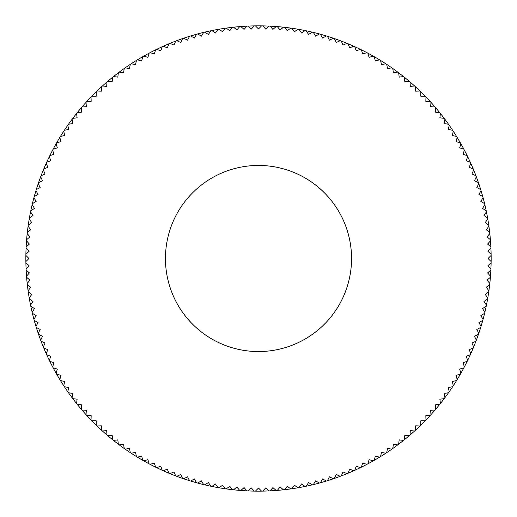 <?xml version="1.0" encoding="UTF-8"?>
<svg xmlns="http://www.w3.org/2000/svg" width="517" height="517" viewBox="0 0 517 517"><rect width="100%" height="100%" fill="white"/><g stroke="black" fill="none" stroke-linecap="round" stroke-linejoin="round"><path stroke-width="0.78" d="M165.453 258.5A93.047 93.047 0 0 1 258.5 165.453A93.047 93.047 0 0 1 351.547 258.5A93.047 93.047 0 0 1 258.5 351.547A93.047 93.047 0 0 1 165.453 258.5A93.06 93.06 0 0 1 258.5 165.44A93.06 93.06 0 0 1 351.56 258.5A93.06 93.06 0 0 1 258.5 351.56A93.06 93.06 0 0 1 165.44 258.5M25.869 261.583A232.65 232.65 0 0 1 25.869 255.417L28.952 258.5L25.869 261.583A232.65 232.65 0 0 0 25.889 262.726L29.068 265.712L26.083 268.885A232.65 232.65 0 0 0 26.134 270.029L29.404 272.911L26.522 276.181A232.65 232.65 0 0 0 26.613 277.325L29.973 280.104L27.194 283.458A232.65 232.65 0 0 0 27.317 284.602L30.762 287.271L28.092 290.716A232.65 232.65 0 0 0 28.254 291.846L31.776 294.412L29.217 297.934A232.65 232.65 0 0 0 29.411 299.065L33.017 301.514L30.568 305.12A232.65 232.65 0 0 0 30.8 306.238L34.477 308.571L32.144 312.255A232.65 232.65 0 0 0 32.409 313.367L36.164 315.583L33.948 319.338A232.65 232.65 0 0 0 34.245 320.443L38.064 322.543L35.964 326.363A232.65 232.65 0 0 0 36.306 327.455L40.184 329.432L38.206 333.316A232.65 232.65 0 0 0 38.581 334.402L42.523 336.257L40.669 340.199A232.65 232.65 0 0 0 41.069 341.272L45.069 343.004L43.344 347.004A232.65 232.65 0 0 0 43.777 348.057L47.829 349.666L46.226 353.718A232.65 232.65 0 0 0 46.698 354.759L50.802 356.239L49.322 360.336A232.65 232.65 0 0 0 49.826 361.364L53.968 362.714L52.624 366.857A232.65 232.65 0 0 0 53.161 367.871L57.348 369.086L56.127 373.268A232.65 232.65 0 0 0 56.696 374.263L60.916 375.348L59.836 379.568A232.65 232.65 0 0 0 60.431 380.544L64.683 381.501L63.733 385.753A232.65 232.65 0 0 0 64.367 386.71L68.645 387.524L67.83 391.808A232.65 232.65 0 0 0 68.49 392.746L72.794 393.424L72.109 397.728A232.65 232.65 0 0 0 72.8 398.646L77.123 399.189L76.574 403.512A232.65 232.65 0 0 0 77.291 404.41L81.628 404.817L81.221 409.16A232.65 232.65 0 0 0 81.964 410.026L86.313 410.304L86.042 414.653A232.65 232.65 0 0 0 86.811 415.5L91.166 415.636L91.031 419.991A232.65 232.65 0 0 0 91.826 420.812L96.188 420.812L96.188 425.174A232.65 232.65 0 0 0 97.009 425.969L101.364 425.834L101.5 430.189A232.65 232.65 0 0 0 102.347 430.958L106.696 430.687L106.974 435.036A232.65 232.65 0 0 0 107.84 435.779L112.183 435.372L112.59 439.708A232.65 232.65 0 0 0 113.488 440.426L117.811 439.877L118.354 444.2A232.65 232.65 0 0 0 119.272 444.891L123.576 444.206L124.254 448.51A232.65 232.65 0 0 0 125.192 449.17L129.476 448.355L130.29 452.633A232.65 232.65 0 0 0 131.247 453.267L135.499 452.317L136.456 456.569A232.65 232.65 0 0 0 137.432 457.164L141.652 456.084L142.737 460.304A232.65 232.65 0 0 0 143.732 460.873L147.914 459.652L149.129 463.839A232.65 232.65 0 0 0 150.143 464.376L154.286 463.032L155.636 467.174A232.65 232.65 0 0 0 156.664 467.678L160.761 466.198L162.241 470.302A232.65 232.65 0 0 0 163.282 470.774L167.334 469.171L168.943 473.223A232.65 232.65 0 0 0 169.996 473.656L173.996 471.931L175.728 475.931A232.65 232.65 0 0 0 176.801 476.331L180.743 474.477L182.598 478.419A232.65 232.65 0 0 0 183.684 478.794L187.568 476.816L189.545 480.694A232.65 232.65 0 0 0 190.637 481.036L194.457 478.936L196.557 482.755A232.65 232.65 0 0 0 197.662 483.052L201.417 480.836L203.633 484.591A232.65 232.65 0 0 0 204.745 484.856L208.429 482.523L210.762 486.2A232.65 232.65 0 0 0 211.88 486.432L215.486 483.983L217.935 487.589A232.65 232.65 0 0 0 219.066 487.783L222.588 485.224L225.153 488.746A232.65 232.65 0 0 0 226.284 488.908L229.729 486.238L232.398 489.683A232.65 232.65 0 0 0 233.542 489.806L236.896 487.027L239.675 490.387A232.65 232.65 0 0 0 240.819 490.478L244.089 487.596L246.971 490.866A232.65 232.65 0 0 0 248.115 490.917L251.288 487.932L254.274 491.111A232.65 232.65 0 0 0 255.417 491.131L258.5 488.048L261.583 491.131A232.65 232.65 0 0 0 262.726 491.111L265.712 487.932L268.885 490.917A232.65 232.65 0 0 0 270.029 490.866L272.911 487.596L276.181 490.478A232.65 232.65 0 0 0 277.325 490.387L280.104 487.027L283.458 489.806A232.65 232.65 0 0 0 284.602 489.683L287.271 486.238L290.716 488.908A232.65 232.65 0 0 0 291.846 488.746L294.412 485.224L297.934 487.783A232.65 232.65 0 0 0 299.065 487.589L301.514 483.983L305.12 486.432A232.65 232.65 0 0 0 306.238 486.2L308.571 482.523L312.255 484.856A232.65 232.65 0 0 0 313.367 484.591L315.583 480.836L319.338 483.052A232.65 232.65 0 0 0 320.443 482.755L322.543 478.936L326.363 481.036A232.65 232.65 0 0 0 327.455 480.694L329.432 476.816L333.316 478.794A232.65 232.65 0 0 0 334.402 478.419L336.257 474.477L340.199 476.331A232.65 232.65 0 0 0 341.272 475.931L343.004 471.931L347.004 473.656A232.65 232.65 0 0 0 348.057 473.223L349.666 469.171L353.718 470.774A232.65 232.65 0 0 0 354.759 470.302L356.239 466.198L360.336 467.678A232.65 232.65 0 0 0 361.364 467.174L362.714 463.032L366.857 464.376A232.65 232.65 0 0 0 367.871 463.839L369.086 459.652L373.268 460.873A232.65 232.65 0 0 0 374.263 460.304L375.348 456.084L379.568 457.164A232.65 232.65 0 0 0 380.544 456.569L381.501 452.317L385.753 453.267A232.65 232.65 0 0 0 386.71 452.633L387.524 448.355L391.808 449.17A232.65 232.65 0 0 0 392.746 448.51L393.424 444.206L397.728 444.891A232.65 232.65 0 0 0 398.646 444.2L399.189 439.877L403.512 440.426A232.65 232.65 0 0 0 404.41 439.708L404.817 435.372L409.16 435.779A232.65 232.65 0 0 0 410.026 435.036L410.304 430.687L414.653 430.958A232.65 232.65 0 0 0 415.5 430.189L415.636 425.834L419.991 425.969A232.65 232.65 0 0 0 420.812 425.174L420.812 420.812L425.174 420.812A232.65 232.65 0 0 0 425.969 419.991L425.834 415.636L430.189 415.5A232.65 232.65 0 0 0 430.958 414.653L430.687 410.304L435.036 410.026A232.65 232.65 0 0 0 435.779 409.16L435.372 404.817L439.708 404.41A232.65 232.65 0 0 0 440.426 403.512L439.877 399.189L444.2 398.646A232.65 232.65 0 0 0 444.891 397.728L444.206 393.424L448.51 392.746A232.65 232.65 0 0 0 449.17 391.808L448.355 387.524L452.633 386.71A232.65 232.65 0 0 0 453.267 385.753L452.317 381.501L456.569 380.544A232.65 232.65 0 0 0 457.164 379.568L456.084 375.348L460.304 374.263A232.65 232.65 0 0 0 460.873 373.268L459.652 369.086L463.839 367.871A232.65 232.65 0 0 0 464.376 366.857L463.032 362.714L467.174 361.364A232.65 232.65 0 0 0 467.678 360.336L466.198 356.239L470.302 354.759A232.65 232.65 0 0 0 470.774 353.718L469.171 349.666L473.223 348.057A232.65 232.65 0 0 0 473.656 347.004L471.931 343.004L475.931 341.272A232.65 232.65 0 0 0 476.331 340.199L474.477 336.257L478.419 334.402A232.65 232.65 0 0 0 478.794 333.316L476.816 329.432L480.694 327.455A232.65 232.65 0 0 0 481.036 326.363L478.936 322.543L482.755 320.443A232.65 232.65 0 0 0 483.052 319.338L480.836 315.583L484.591 313.367A232.65 232.65 0 0 0 484.856 312.255L482.523 308.571L486.2 306.238A232.65 232.65 0 0 0 486.432 305.12L483.983 301.514L487.589 299.065A232.65 232.65 0 0 0 487.783 297.934L485.224 294.412L488.746 291.846A232.65 232.65 0 0 0 488.908 290.716L486.238 287.271L489.683 284.602A232.65 232.65 0 0 0 489.806 283.458L487.027 280.104L490.387 277.325A232.65 232.65 0 0 0 490.478 276.181L487.596 272.911L490.866 270.029A232.65 232.65 0 0 0 490.917 268.885L487.932 265.712L491.111 262.726A232.65 232.65 0 0 1 490.917 268.885M25.889 254.274A232.65 232.65 0 0 1 26.083 248.115L29.068 251.288L25.889 254.274A232.65 232.65 0 0 0 25.869 255.417M26.134 246.971A232.65 232.65 0 0 1 26.522 240.819L29.404 244.089L26.134 246.971A232.65 232.65 0 0 0 26.083 248.115M26.613 239.675A232.65 232.65 0 0 1 27.194 233.542L29.973 236.896L26.613 239.675A232.65 232.65 0 0 0 26.522 240.819M27.317 232.398A232.65 232.65 0 0 1 28.092 226.284L30.762 229.729L27.317 232.398A232.65 232.65 0 0 0 27.194 233.542M28.254 225.153A232.65 232.65 0 0 1 29.217 219.066L31.776 222.588L28.254 225.153A232.65 232.65 0 0 0 28.092 226.284M29.411 217.935A232.65 232.65 0 0 1 30.568 211.88L33.017 215.486L29.411 217.935A232.65 232.65 0 0 0 29.217 219.066M30.8 210.762A232.65 232.65 0 0 1 32.144 204.745L34.477 208.429L30.8 210.762A232.65 232.65 0 0 0 30.568 211.88M32.409 203.633A232.65 232.65 0 0 1 33.948 197.662L36.164 201.417L32.409 203.633A232.65 232.65 0 0 0 32.144 204.745M34.245 196.557A232.65 232.65 0 0 1 35.964 190.637L38.064 194.457L34.245 196.557A232.65 232.65 0 0 0 33.948 197.662M36.306 189.545A232.65 232.65 0 0 1 38.206 183.684L40.184 187.568L36.306 189.545A232.65 232.65 0 0 0 35.964 190.637M38.581 182.598A232.65 232.65 0 0 1 40.669 176.801L42.523 180.743L38.581 182.598A232.65 232.65 0 0 0 38.206 183.684M41.069 175.728A232.65 232.65 0 0 1 43.344 169.996L45.069 173.996L41.069 175.728A232.65 232.65 0 0 0 40.669 176.801M43.777 168.943A232.65 232.65 0 0 1 46.226 163.282L47.829 167.334L43.777 168.943A232.65 232.65 0 0 0 43.344 169.996M46.698 162.241A232.65 232.65 0 0 1 49.322 156.664L50.802 160.761L46.698 162.241A232.65 232.65 0 0 0 46.226 163.282M49.826 155.636A232.65 232.65 0 0 1 52.624 150.143L53.968 154.286L49.826 155.636A232.65 232.65 0 0 0 49.322 156.664M53.161 149.129A232.65 232.65 0 0 1 56.127 143.732L57.348 147.914L53.161 149.129A232.65 232.65 0 0 0 52.624 150.143M56.696 142.737A232.65 232.65 0 0 1 59.836 137.432L60.916 141.652L56.696 142.737A232.65 232.65 0 0 0 56.127 143.732M60.431 136.456A232.65 232.65 0 0 1 63.733 131.247L64.683 135.499L60.431 136.456A232.65 232.65 0 0 0 59.836 137.432M64.367 130.29A232.65 232.65 0 0 1 67.83 125.192L68.645 129.476L64.367 130.29A232.65 232.65 0 0 0 63.733 131.247M68.49 124.254A232.65 232.65 0 0 1 72.109 119.272L72.794 123.576L68.49 124.254A232.65 232.65 0 0 0 67.83 125.192M72.8 118.354A232.65 232.65 0 0 1 76.574 113.488L77.123 117.811L72.8 118.354A232.65 232.65 0 0 0 72.109 119.272M77.291 112.59A232.65 232.65 0 0 1 81.221 107.84L81.628 112.183L77.291 112.59A232.65 232.65 0 0 0 76.574 113.488M81.964 106.974A232.65 232.65 0 0 1 86.042 102.347L86.313 106.696L81.964 106.974A232.65 232.65 0 0 0 81.221 107.84M86.811 101.5A232.65 232.65 0 0 1 91.031 97.009L91.166 101.364L86.811 101.5A232.65 232.65 0 0 0 86.042 102.347M91.826 96.188A232.65 232.65 0 0 1 96.188 91.826L96.188 96.188L91.826 96.188A232.65 232.65 0 0 0 91.031 97.009M97.009 91.031A232.65 232.65 0 0 1 101.5 86.811L101.364 91.166L97.009 91.031A232.65 232.65 0 0 0 96.188 91.826M102.347 86.042A232.65 232.65 0 0 1 106.974 81.964L106.696 86.313L102.347 86.042A232.65 232.65 0 0 0 101.5 86.811M107.84 81.221A232.65 232.65 0 0 1 112.59 77.291L112.183 81.628L107.84 81.221A232.65 232.65 0 0 0 106.974 81.964M113.488 76.574A232.65 232.65 0 0 1 118.354 72.8L117.811 77.123L113.488 76.574A232.65 232.65 0 0 0 112.59 77.291M119.272 72.109A232.65 232.65 0 0 1 124.254 68.49L123.576 72.794L119.272 72.109A232.65 232.65 0 0 0 118.354 72.8M125.192 67.83A232.65 232.65 0 0 1 130.29 64.367L129.476 68.645L125.192 67.83A232.65 232.65 0 0 0 124.254 68.49M131.247 63.733A232.65 232.65 0 0 1 136.456 60.431L135.499 64.683L131.247 63.733A232.65 232.65 0 0 0 130.29 64.367M137.432 59.836A232.65 232.65 0 0 1 142.737 56.696L141.652 60.916L137.432 59.836A232.65 232.65 0 0 0 136.456 60.431M143.732 56.127A232.65 232.65 0 0 1 149.129 53.161L147.914 57.348L143.732 56.127A232.65 232.65 0 0 0 142.737 56.696M150.143 52.624A232.65 232.65 0 0 1 155.636 49.826L154.286 53.968L150.143 52.624A232.65 232.65 0 0 0 149.129 53.161M156.664 49.322A232.65 232.65 0 0 1 162.241 46.698L160.761 50.802L156.664 49.322A232.65 232.65 0 0 0 155.636 49.826M163.282 46.226A232.65 232.65 0 0 1 168.943 43.777L167.334 47.829L163.282 46.226A232.65 232.65 0 0 0 162.241 46.698M169.996 43.344A232.65 232.65 0 0 1 175.728 41.069L173.996 45.069L169.996 43.344A232.65 232.65 0 0 0 168.943 43.777M176.801 40.669A232.65 232.65 0 0 1 182.598 38.581L180.743 42.523L176.801 40.669A232.65 232.65 0 0 0 175.728 41.069M183.684 38.206A232.65 232.65 0 0 1 189.545 36.306L187.568 40.184L183.684 38.206A232.65 232.65 0 0 0 182.598 38.581M190.637 35.964A232.65 232.65 0 0 1 196.557 34.245L194.457 38.064L190.637 35.964A232.65 232.65 0 0 0 189.545 36.306M197.662 33.948A232.65 232.65 0 0 1 203.633 32.409L201.417 36.164L197.662 33.948A232.65 232.65 0 0 0 196.557 34.245M204.745 32.144A232.65 232.65 0 0 1 210.762 30.8L208.429 34.477L204.745 32.144A232.65 232.65 0 0 0 203.633 32.409M211.88 30.568A232.65 232.65 0 0 1 217.935 29.411L215.486 33.017L211.88 30.568A232.65 232.65 0 0 0 210.762 30.8M219.066 29.217A232.65 232.65 0 0 1 225.153 28.254L222.588 31.776L219.066 29.217A232.65 232.65 0 0 0 217.935 29.411M226.284 28.092A232.65 232.65 0 0 1 232.398 27.317L229.729 30.762L226.284 28.092A232.65 232.65 0 0 0 225.153 28.254M233.542 27.194A232.65 232.65 0 0 1 239.675 26.613L236.896 29.973L233.542 27.194A232.65 232.65 0 0 0 232.398 27.317M240.819 26.522A232.65 232.65 0 0 1 246.971 26.134L244.089 29.404L240.819 26.522A232.65 232.65 0 0 0 239.675 26.613M248.115 26.083A232.65 232.65 0 0 1 254.274 25.889L251.288 29.068L248.115 26.083A232.65 232.65 0 0 0 246.971 26.134M255.417 25.869A232.65 232.65 0 0 1 261.583 25.869L258.5 28.952L255.417 25.869A232.65 232.65 0 0 0 254.274 25.889M262.726 25.889A232.65 232.65 0 0 1 268.885 26.083L265.712 29.068L262.726 25.889A232.65 232.65 0 0 0 261.583 25.869M270.029 26.134A232.65 232.65 0 0 1 276.181 26.522L272.911 29.404L270.029 26.134A232.65 232.65 0 0 0 268.885 26.083M277.325 26.613A232.65 232.65 0 0 1 283.458 27.194L280.104 29.973L277.325 26.613A232.65 232.65 0 0 0 276.181 26.522M284.602 27.317A232.65 232.65 0 0 1 290.716 28.092L287.271 30.762L284.602 27.317A232.65 232.65 0 0 0 283.458 27.194M291.846 28.254A232.65 232.65 0 0 1 297.934 29.217L294.412 31.776L291.846 28.254A232.65 232.65 0 0 0 290.716 28.092M299.065 29.411A232.65 232.65 0 0 1 305.12 30.568L301.514 33.017L299.065 29.411A232.65 232.65 0 0 0 297.934 29.217M306.238 30.8A232.65 232.65 0 0 1 312.255 32.144L308.571 34.477L306.238 30.8A232.65 232.65 0 0 0 305.12 30.568M313.367 32.409A232.65 232.65 0 0 1 319.338 33.948L315.583 36.164L313.367 32.409A232.65 232.65 0 0 0 312.255 32.144M320.443 34.245A232.65 232.65 0 0 1 326.363 35.964L322.543 38.064L320.443 34.245A232.65 232.65 0 0 0 319.338 33.948M327.455 36.306A232.65 232.65 0 0 1 333.316 38.206L329.432 40.184L327.455 36.306A232.65 232.65 0 0 0 326.363 35.964M334.402 38.581A232.65 232.65 0 0 1 340.199 40.669L336.257 42.523L334.402 38.581A232.65 232.65 0 0 0 333.316 38.206M341.272 41.069A232.65 232.65 0 0 1 347.004 43.344L343.004 45.069L341.272 41.069A232.65 232.65 0 0 0 340.199 40.669M348.057 43.777A232.65 232.65 0 0 1 353.718 46.226L349.666 47.829L348.057 43.777A232.65 232.65 0 0 0 347.004 43.344M354.759 46.698A232.65 232.65 0 0 1 360.336 49.322L356.239 50.802L354.759 46.698A232.65 232.65 0 0 0 353.718 46.226M361.364 49.826A232.65 232.65 0 0 1 366.857 52.624L362.714 53.968L361.364 49.826A232.65 232.65 0 0 0 360.336 49.322M367.871 53.161A232.65 232.65 0 0 1 373.268 56.127L369.086 57.348L367.871 53.161A232.65 232.65 0 0 0 366.857 52.624M374.263 56.696A232.65 232.65 0 0 1 379.568 59.836L375.348 60.916L374.263 56.696A232.65 232.65 0 0 0 373.268 56.127M380.544 60.431A232.65 232.65 0 0 1 385.753 63.733L381.501 64.683L380.544 60.431A232.65 232.65 0 0 0 379.568 59.836M386.71 64.367A232.65 232.65 0 0 1 391.808 67.83L387.524 68.645L386.71 64.367A232.65 232.65 0 0 0 385.753 63.733M392.746 68.49A232.65 232.65 0 0 1 397.728 72.109L393.424 72.794L392.746 68.49A232.65 232.65 0 0 0 391.808 67.83M398.646 72.8A232.65 232.65 0 0 1 403.512 76.574L399.189 77.123L398.646 72.8A232.65 232.65 0 0 0 397.728 72.109M404.41 77.291A232.65 232.65 0 0 1 409.16 81.221L404.817 81.628L404.41 77.291A232.65 232.65 0 0 0 403.512 76.574M410.026 81.964A232.65 232.65 0 0 1 414.653 86.042L410.304 86.313L410.026 81.964A232.65 232.65 0 0 0 409.16 81.221M415.5 86.811A232.65 232.65 0 0 1 419.991 91.031L415.636 91.166L415.5 86.811A232.65 232.65 0 0 0 414.653 86.042M420.812 91.826A232.65 232.65 0 0 1 425.174 96.188L420.812 96.188L420.812 91.826A232.65 232.65 0 0 0 419.991 91.031M425.969 97.009A232.65 232.65 0 0 1 430.189 101.5L425.834 101.364L425.969 97.009A232.65 232.65 0 0 0 425.174 96.188M430.958 102.347A232.65 232.65 0 0 1 435.036 106.974L430.687 106.696L430.958 102.347A232.65 232.65 0 0 0 430.189 101.5M435.779 107.84A232.65 232.65 0 0 1 439.708 112.59L435.372 112.183L435.779 107.84A232.65 232.65 0 0 0 435.036 106.974M440.426 113.488A232.65 232.65 0 0 1 444.2 118.354L439.877 117.811L440.426 113.488A232.65 232.65 0 0 0 439.708 112.59M444.891 119.272A232.65 232.65 0 0 1 448.51 124.254L444.206 123.576L444.891 119.272A232.65 232.65 0 0 0 444.2 118.354M449.17 125.192A232.65 232.65 0 0 1 452.633 130.29L448.355 129.476L449.17 125.192A232.65 232.65 0 0 0 448.51 124.254M453.267 131.247A232.65 232.65 0 0 1 456.569 136.456L452.317 135.499L453.267 131.247A232.65 232.65 0 0 0 452.633 130.29M457.164 137.432A232.65 232.65 0 0 1 460.304 142.737L456.084 141.652L457.164 137.432A232.65 232.65 0 0 0 456.569 136.456M460.873 143.732A232.65 232.65 0 0 1 463.839 149.129L459.652 147.914L460.873 143.732A232.65 232.65 0 0 0 460.304 142.737M464.376 150.143A232.65 232.65 0 0 1 467.174 155.636L463.032 154.286L464.376 150.143A232.65 232.65 0 0 0 463.839 149.129M467.678 156.664A232.65 232.65 0 0 1 470.302 162.241L466.198 160.761L467.678 156.664A232.65 232.65 0 0 0 467.174 155.636M470.774 163.282A232.65 232.65 0 0 1 473.223 168.943L469.171 167.334L470.774 163.282A232.65 232.65 0 0 0 470.302 162.241M473.656 169.996A232.65 232.65 0 0 1 475.931 175.728L471.931 173.996L473.656 169.996A232.65 232.65 0 0 0 473.223 168.943M476.331 176.801A232.65 232.65 0 0 1 478.419 182.598L474.477 180.743L476.331 176.801A232.65 232.65 0 0 0 475.931 175.728M478.794 183.684A232.65 232.65 0 0 1 480.694 189.545L476.816 187.568L478.794 183.684A232.65 232.65 0 0 0 478.419 182.598M481.036 190.637A232.65 232.65 0 0 1 482.755 196.557L478.936 194.457L481.036 190.637A232.65 232.65 0 0 0 480.694 189.545M483.052 197.662A232.65 232.65 0 0 1 484.591 203.633L480.836 201.417L483.052 197.662A232.65 232.65 0 0 0 482.755 196.557M484.856 204.745A232.65 232.65 0 0 1 486.2 210.762L482.523 208.429L484.856 204.745A232.65 232.65 0 0 0 484.591 203.633M486.432 211.88A232.65 232.65 0 0 1 487.589 217.935L483.983 215.486L486.432 211.88A232.65 232.65 0 0 0 486.2 210.762M487.783 219.066A232.65 232.65 0 0 1 488.746 225.153L485.224 222.588L487.783 219.066A232.65 232.65 0 0 0 487.589 217.935M488.908 226.284A232.65 232.65 0 0 1 489.683 232.398L486.238 229.729L488.908 226.284A232.65 232.65 0 0 0 488.746 225.153M489.806 233.542A232.65 232.65 0 0 1 490.387 239.675L487.027 236.896L489.806 233.542A232.65 232.65 0 0 0 489.683 232.398M490.478 240.819A232.65 232.65 0 0 1 490.866 246.971L487.596 244.089L490.478 240.819A232.65 232.65 0 0 0 490.387 239.675M490.917 248.115A232.65 232.65 0 0 1 491.111 254.274L487.932 251.288L490.917 248.115A232.65 232.65 0 0 0 490.866 246.971M491.111 262.726A232.65 232.65 0 0 0 491.131 261.583L488.048 258.5L491.131 255.417A232.65 232.65 0 0 0 491.111 254.274M491.131 255.417A232.65 232.65 0 0 1 491.131 261.583M490.866 270.029A232.65 232.65 0 0 1 490.478 276.181M490.387 277.325A232.65 232.65 0 0 1 489.806 283.458M489.683 284.602A232.65 232.65 0 0 1 488.908 290.716M488.746 291.846A232.65 232.65 0 0 1 487.783 297.934M487.589 299.065A232.65 232.65 0 0 1 486.432 305.12M486.2 306.238A232.65 232.65 0 0 1 484.856 312.255M484.591 313.367A232.65 232.65 0 0 1 483.052 319.338M482.755 320.443A232.65 232.65 0 0 1 481.036 326.363M480.694 327.455A232.65 232.65 0 0 1 478.794 333.316M478.419 334.402A232.65 232.65 0 0 1 476.331 340.199M475.931 341.272A232.65 232.65 0 0 1 473.656 347.004M473.223 348.057A232.65 232.65 0 0 1 470.774 353.718M470.302 354.759A232.65 232.65 0 0 1 467.678 360.336M467.174 361.364A232.65 232.65 0 0 1 464.376 366.857M463.839 367.871A232.65 232.65 0 0 1 460.873 373.268M460.304 374.263A232.65 232.65 0 0 1 457.164 379.568M456.569 380.544A232.65 232.65 0 0 1 453.267 385.753M452.633 386.71A232.65 232.65 0 0 1 449.17 391.808M448.51 392.746A232.65 232.65 0 0 1 444.891 397.728M444.2 398.646A232.65 232.65 0 0 1 440.426 403.512M439.708 404.41A232.65 232.65 0 0 1 435.779 409.16M435.036 410.026A232.65 232.65 0 0 1 430.958 414.653M430.189 415.5A232.65 232.65 0 0 1 425.969 419.991M425.174 420.812A232.65 232.65 0 0 1 420.812 425.174M419.991 425.969A232.65 232.65 0 0 1 415.5 430.189M414.653 430.958A232.65 232.65 0 0 1 410.026 435.036M409.16 435.779A232.65 232.65 0 0 1 404.41 439.708M403.512 440.426A232.65 232.65 0 0 1 398.646 444.2M397.728 444.891A232.65 232.65 0 0 1 392.746 448.51M391.808 449.17A232.65 232.65 0 0 1 386.71 452.633M385.753 453.267A232.65 232.65 0 0 1 380.544 456.569M379.568 457.164A232.65 232.65 0 0 1 374.263 460.304M373.268 460.873A232.65 232.65 0 0 1 367.871 463.839M366.857 464.376A232.65 232.65 0 0 1 361.364 467.174M360.336 467.678A232.65 232.65 0 0 1 354.759 470.302M353.718 470.774A232.65 232.65 0 0 1 348.057 473.223M347.004 473.656A232.65 232.65 0 0 1 341.272 475.931M340.199 476.331A232.65 232.65 0 0 1 334.402 478.419M333.316 478.794A232.65 232.65 0 0 1 327.455 480.694M326.363 481.036A232.65 232.65 0 0 1 320.443 482.755M319.338 483.052A232.65 232.65 0 0 1 313.367 484.591M312.255 484.856A232.65 232.65 0 0 1 306.238 486.2M305.12 486.432A232.65 232.65 0 0 1 299.065 487.589M297.934 487.783A232.65 232.65 0 0 1 291.846 488.746M290.716 488.908A232.65 232.65 0 0 1 284.602 489.683M283.458 489.806A232.65 232.65 0 0 1 277.325 490.387M276.181 490.478A232.65 232.65 0 0 1 270.029 490.866M268.885 490.917A232.65 232.65 0 0 1 262.726 491.111M261.583 491.131A232.65 232.65 0 0 1 248.115 490.917A232.65 232.65 0 0 1 246.971 490.866A232.65 232.65 0 0 1 233.542 489.806A232.65 232.65 0 0 1 232.398 489.683A232.65 232.65 0 0 1 219.066 487.783A232.65 232.65 0 0 1 217.935 487.589A232.65 232.65 0 0 1 204.745 484.856A232.65 232.65 0 0 1 203.633 484.591A232.65 232.65 0 0 1 197.662 483.052A232.65 232.65 0 0 1 196.557 482.755A232.65 232.65 0 0 1 190.637 481.036A232.65 232.65 0 0 1 189.545 480.694A232.65 232.65 0 0 1 183.684 478.794A232.65 232.65 0 0 1 182.598 478.419A232.65 232.65 0 0 1 176.801 476.331A232.65 232.65 0 0 1 175.728 475.931A232.65 232.65 0 0 1 169.996 473.656A232.65 232.65 0 0 1 168.943 473.223A232.65 232.65 0 0 1 163.282 470.774A232.65 232.65 0 0 1 162.241 470.302A232.65 232.65 0 0 1 150.143 464.376M149.129 463.839A232.65 232.65 0 0 1 143.732 460.873M142.737 460.304A232.65 232.65 0 0 1 137.432 457.164M136.456 456.569A232.65 232.65 0 0 1 131.247 453.267M130.29 452.633A232.65 232.65 0 0 1 125.192 449.17M124.254 448.51A232.65 232.65 0 0 1 119.272 444.891M118.354 444.2A232.65 232.65 0 0 1 113.488 440.426M112.59 439.708A232.65 232.65 0 0 1 107.84 435.779M106.974 435.036A232.65 232.65 0 0 1 102.347 430.958M101.5 430.189A232.65 232.65 0 0 1 97.009 425.969M96.188 425.174A232.65 232.65 0 0 1 91.826 420.812M91.031 419.991A232.65 232.65 0 0 1 86.811 415.5M86.042 414.653A232.65 232.65 0 0 1 81.964 410.026M81.221 409.16A232.65 232.65 0 0 1 77.291 404.41M76.574 403.512A232.65 232.65 0 0 1 72.8 398.646M72.109 397.728A232.65 232.65 0 0 1 68.49 392.746M67.83 391.808A232.65 232.65 0 0 1 64.367 386.71M63.733 385.753A232.65 232.65 0 0 1 60.431 380.544M59.836 379.568A232.65 232.65 0 0 1 56.696 374.263M56.127 373.268A232.65 232.65 0 0 1 53.161 367.871M52.624 366.857A232.65 232.65 0 0 1 49.826 361.364M49.322 360.336A232.65 232.65 0 0 1 46.698 354.759M46.226 353.718A232.65 232.65 0 0 1 43.777 348.057M43.344 347.004A232.65 232.65 0 0 1 41.069 341.272M40.669 340.199A232.65 232.65 0 0 1 38.581 334.402M38.206 333.316A232.65 232.65 0 0 1 36.306 327.455M35.964 326.363A232.65 232.65 0 0 1 34.245 320.443M33.948 319.338A232.65 232.65 0 0 1 32.409 313.367M32.144 312.255A232.65 232.65 0 0 1 30.8 306.238M30.568 305.12A232.65 232.65 0 0 1 29.411 299.065M29.217 297.934A232.65 232.65 0 0 1 28.254 291.846M28.092 290.716A232.65 232.65 0 0 1 27.317 284.602M27.194 283.458A232.65 232.65 0 0 1 26.613 277.325M26.522 276.181A232.65 232.65 0 0 1 26.134 270.029M26.083 268.885A232.65 232.65 0 0 1 25.889 262.726"/></g></svg>
